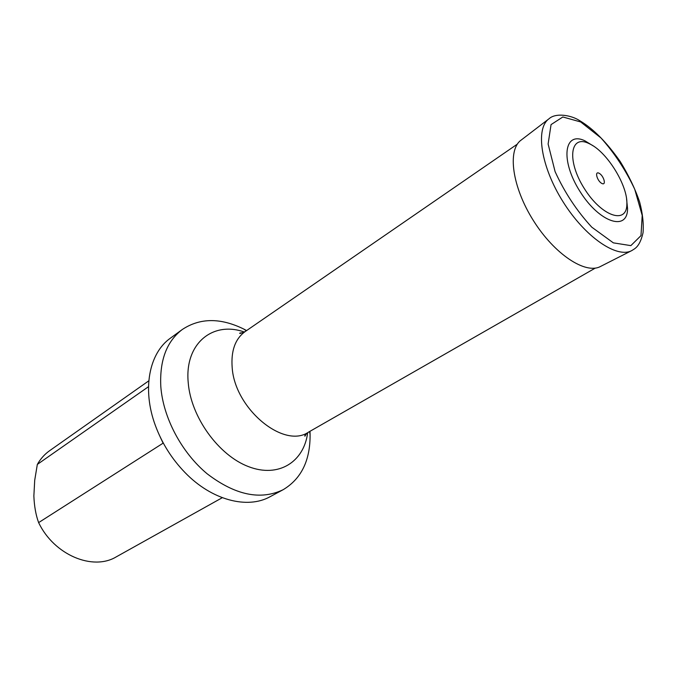 <?xml version="1.0" encoding="UTF-8"?>
<svg xmlns="http://www.w3.org/2000/svg" width="677" height="677" viewBox="0 0 677 677"><rect width="100%" height="100%" fill="white"/><g stroke="black" fill="none" stroke-linecap="round" stroke-linejoin="round"><path stroke-width="1.02" d="M148.483 386.694L37.328 464.422L34.713 480.264L33.867 495.928C34.248 506.049 35.83 514.943 38.623 522.61L163.106 443.164L160.254 437.114M38.623 522.61C54.067 555.03 92.867 571.134 116.368 556.799L222.284 497.697M148.796 380.829L49.641 450.687C44.64 454.225 40.527 458.803 37.328 464.422M246.614 330.562L243.712 329.03C220.482 317.648 200.02 317.801 182.325 329.479C166.728 341.31 159.552 360.274 160.796 386.381C163.013 417.489 181.588 452.642 207.238 473.858C235.283 495.209 260.56 500.498 283.096 489.733C301.29 478.842 310.286 460.47 310.091 434.6L309.973 431.317M182.325 329.479L170.486 338.111C149.16 352.996 141.891 389.216 155.363 425.478C161.921 443.198 171.763 458.845 184.897 472.436C211.732 500.295 247.528 509.434 270.182 496.664L283.096 489.733M626.563 198.869L627.554 208.584C627.672 231.83 599.373 222.699 579.884 191.295C560.023 160.119 564.059 130.661 584.962 140.841L593.289 145.944M590.64 144.37L588.677 143.397C570.009 134.342 566.598 160.737 584.302 188.519C601.667 216.513 626.936 224.874 626.868 204.124C627.884 186.082 607.861 153.087 590.64 144.37M599.094 173.253C603.816 175.656 606.643 185.93 601.878 183.459C597.106 181.055 594.313 170.706 599.094 173.253M517.338 144.133L245.142 331.578C235.19 338.83 230.874 350.881 232.186 367.721C234.894 408.916 283.849 449.139 308.416 432.205L595.286 268.1M307.663 432.679C304.032 461.909 278.611 478.241 248.586 466.656C218.578 455.401 190.829 416.956 188.223 382.623C184.406 343.467 212.874 320.746 244.389 332.052M631.573 250.685L600.584 266.425C585.681 274.777 554.48 254.298 533.374 220.541C512.091 186.894 507.158 149.896 521.146 140.088L548.751 118.974M631.878 250.532C617.102 258.868 585.156 237.136 563.095 201.856C540.855 166.686 535.109 128.478 549.03 118.771C555.589 112.577 571.27 115.039 579.901 120.785C593.306 128.748 606.761 142.365 620.284 161.642C628.815 175.622 635.28 189.12 639.672 202.144C642.659 213.509 643.785 223.732 643.032 232.803C639.638 247.494 634.391 248.721 631.878 250.532M580.671 121.953L600.998 137.973C614.589 153.214 625.827 170.299 634.721 189.238L642.211 215.438L640.992 235.621L630.854 245.633L613.345 242.857L591.791 227.184C576.812 210.919 564.576 192.403 555.098 171.619L548.116 144.015L551.053 124.61L562.832 116.977L580.671 121.953M246.284 330.782L243.712 329.03M309.626 431.52L310.091 434.6M306.453 433.618L304.929 436.2C304.286 435.776 305.445 434.448 308.416 432.205M245.142 331.578C240.614 333.439 238.905 333.905 240.03 332.991L243.018 332.737M588.677 143.397L584.962 140.841M626.868 204.124L627.554 208.584"/></g></svg>
